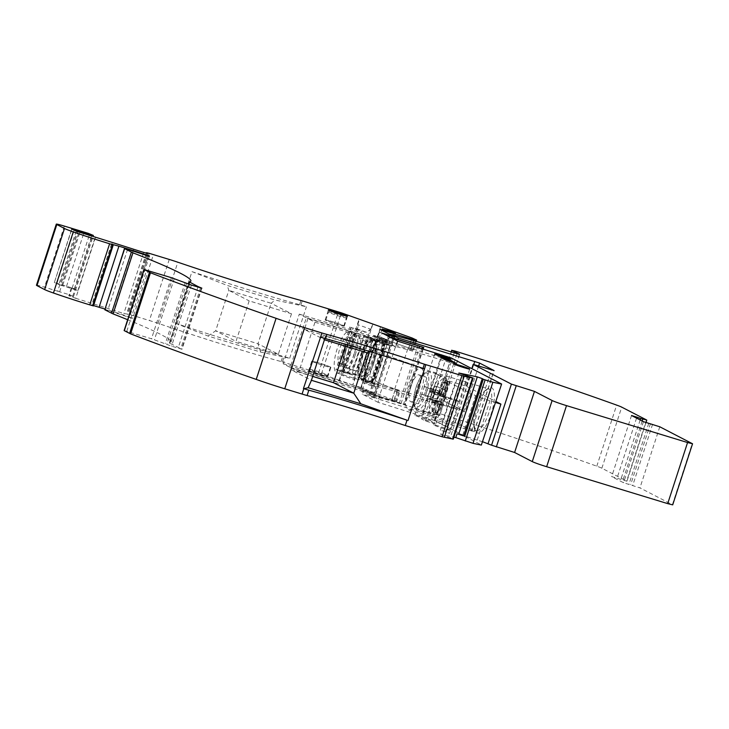 <?xml version="1.0" encoding="UTF-8"?>
<svg xmlns="http://www.w3.org/2000/svg" width="729" height="729" viewBox="0 0 729 729"><rect width="100%" height="100%" fill="white"/><g stroke="black" fill="none" stroke-linecap="round" stroke-linejoin="round"><path stroke-width="0.55" stroke-dasharray="3.65 2.73" d="M388.192 343.815A21.478 6.78 107 0 1 389.705 347.979L385.668 348.234L383.6 350.093L383.317 351.606A21.478 6.78 -73 0 0 381.759 341.855L386.671 343.022L377.103 339.45L408.413 349L411.356 339.942M375.809 387.272L373.959 384.857L373.075 382.297L363.489 378.889L362.687 382.607L375.809 387.272L374.077 392.612L360.955 387.946L362.687 382.607M389.25 337.8L392.184 336.871L379.062 332.205L377.385 336.124L386.971 339.532L389.25 337.8L388.302 340.716L408.167 347.651A241.235 13.177 -162 0 1 451.579 360.919L454.805 350.995M386.971 339.532L381.595 338.447L373.439 335.386L377.385 336.124M373.075 382.297L371.261 381.905L372.61 382.607L371.489 382.379L360.636 378.697L359.543 378.151L363.489 378.889M482.835 441.82L477.185 440.097A12.065 0.656 -162 0 1 462.806 434.985L434.876 420.569A12.065 0.656 -162 0 1 434.347 420.177A12.065 0.656 -162 0 1 442.385 422.137L474.26 431.686L459.735 424.15L378.451 399.118L369.011 394.981L394.28 401.788L437.127 414.837L440.352 404.905L398.809 392.238L372.41 385.176L363.707 380.684L400.03 391.273L396.804 401.205L374.979 392.94L389.933 345.437L376.109 340.525L371.945 339.969L383.891 344.197L389.933 345.437M400.03 391.273L378.205 383.007M392.184 336.871L393.924 331.522M379.062 332.205L380.802 326.856M374.67 337.008L385.258 340.561L374.67 337.008L373.184 336.151L377.349 336.707L391.601 341.773L394.826 331.85M391.601 341.773L410.719 348.644L413.425 350.038L408.413 349M388.849 333.937L385.814 343.942L381.759 341.855M385.632 343.815L387.017 344.088L390.243 334.155M451.579 360.919L448.49 360.144L456.254 364.19L453.748 363.671L410.91 350.622L387.017 344.088M374.715 336.853L385.304 340.416L386.261 340.607L384.903 339.905L388.302 340.716M440.352 404.905L443.032 405.561L439.806 415.484L431.869 411.311L434.949 412.085L438.175 402.153A241.235 13.177 18 0 0 394.763 388.894L377.777 382.853M438.175 402.153L435.268 401.506L443.032 405.561M356.262 375.207L342.439 370.296L336.151 368.965L344.58 372.136L356.262 375.207L352.763 385.04L354.494 379.691L352.636 375.034L343.049 371.626L342.685 374.141L341.372 375.034L354.494 379.691M363.707 380.684L365.42 375.417A21.478 6.78 -73 0 0 368.154 382.242A21.478 6.78 -73 0 0 375.153 376.747L383.317 351.606M380.228 341.063A21.478 6.78 -73 0 0 375.645 343.951L377.103 339.45M375.645 343.951L382.078 345.92A21.478 6.78 107 0 1 386.671 343.022M458.568 401.123L456.081 408.759A8.447 0.465 -162 0 1 456.299 408.869A8.447 0.465 -162 0 1 456.673 409.142A8.447 0.465 -162 0 1 455.926 409.097L442.995 405.051A8.447 0.465 -162 0 1 440.608 403.921A8.447 0.465 -162 0 1 446.276 405.306L448.135 399.574A8.447 0.465 18 0 0 445.756 398.881L448.098 399.592L448.718 397.688L458.568 401.123A8.447 0.465 -162 0 1 458.787 401.232A8.447 0.465 -162 0 1 459.152 401.506A8.447 0.465 -162 0 1 458.413 401.46L455.926 409.097M449.483 429.873A8.447 0.465 -162 0 1 449.848 430.146A8.447 0.465 -162 0 1 441.674 427.969A8.447 0.465 -162 0 1 433.782 424.925A8.447 0.465 -162 0 1 440.671 426.684A8.447 0.465 -162 0 1 449.483 429.873M458.413 401.46L445.483 397.414A8.447 0.465 -162 0 1 443.086 396.284A8.447 0.465 -162 0 1 446.376 396.968L445.756 398.881M445.483 397.414L442.995 405.051M439.787 391.427A8.447 0.465 -162 0 1 439.888 391.482L437.409 399.118A8.447 0.465 -162 0 0 437.309 399.064A8.447 0.465 -162 0 0 433.345 397.496L435.824 389.86A8.447 0.465 -162 0 1 439.787 391.427M430.484 420.059A8.447 0.465 -162 0 1 430.848 420.332A8.447 0.465 -162 0 1 422.674 418.164A8.447 0.465 -162 0 1 414.792 415.111A8.447 0.465 -162 0 1 421.672 416.87A8.447 0.465 -162 0 1 430.484 420.059M434.639 354.021L424.096 386.479A8.447 0.465 -162 0 0 431.14 389.25L430.52 391.163A8.447 0.465 18 0 0 434.074 392.293L432.215 398.016A8.447 0.465 -162 0 1 421.608 394.116A8.447 0.465 -162 0 1 421.881 394.088L433.345 397.496M424.096 386.479A8.447 0.465 -162 0 1 424.36 386.452L421.881 394.088M456.081 408.759L446.276 405.306M446.376 396.968L448.718 397.688L446.239 405.324M432.215 398.016L437.409 399.118M424.36 386.452L435.824 389.86M431.14 389.25L439.888 391.482M430.52 391.163L433.564 392.084L434.183 390.179M433.564 392.084L434.074 392.293M441.965 430.657L449.62 433.372L441.965 430.657L440.726 434.475L453.921 437.227M320.177 337.053L325.334 336.096L373.102 350.658L424.788 368.956M71.706 229.088L54.338 282.542L74.385 288.657L71.232 288.083L77.912 290.598L60.653 285.176L78.021 231.722M54.338 282.542L71.879 229.216M60.653 285.176L54.511 282.67M191.964 271.625A143.741 7.855 18 0 0 299.583 304.667L306.417 306.727L275.024 300.02L227.257 285.458L191.964 271.625L175.215 323.166A143.741 7.855 -162 0 0 282.834 356.208L289.668 358.276L260.663 352.08L208.011 336.023L175.215 323.166M370.095 329.59L370.87 329.289L357.748 324.633L358.212 326.328L356.946 328.861L366.523 332.269L370.095 329.59L356.609 371.107L352.636 370.059L365.047 331.877L351.168 327.631L356.946 328.861M366.523 332.269L365.047 331.877M352.636 375.034L337.272 370.396L343.049 371.626M395.018 390.234L391.792 400.157L360.408 390.589L364.655 377.531A23.255 7.345 107 0 1 376.264 341.801A23.255 7.345 107 0 1 384.065 349.437A23.255 7.345 107 0 1 374.469 378.989A23.255 7.345 107 0 1 364.655 377.531L380.256 329.499M375.143 343.022A21.478 6.78 -73 0 0 367.261 358.221A21.478 6.78 -73 0 0 366.067 381.249A21.478 6.78 -73 0 0 367.115 381.923A21.478 6.78 -73 0 0 379.864 363.352A21.478 6.78 -73 0 0 379.636 340.835A21.478 6.78 -73 0 0 378.397 340.808A21.478 6.78 -73 0 0 375.143 343.022M308.978 371.389A10.051 0.547 -162 0 1 308.54 371.07A10.051 0.547 -162 0 1 316.741 373.157A10.051 0.547 -162 0 1 327.23 376.957A10.051 0.547 -162 0 1 327.658 377.276A10.051 0.547 -162 0 1 319.466 375.189A10.051 0.547 -162 0 1 308.978 371.389M312.203 361.466A10.051 0.547 18 0 0 322.692 365.256A10.051 0.547 18 0 0 330.884 367.352A10.051 0.547 18 0 0 321.498 363.725A10.051 0.547 18 0 0 311.766 361.137A10.051 0.547 18 0 0 312.203 361.466M362.559 390.297L375.635 394.416L362.559 390.297M365.785 380.365L378.861 384.493L365.785 380.365M382.078 345.92L371.854 377.376L365.42 375.417M391.792 400.157L396.804 401.205M352.763 385.04L339.641 380.374L341.372 375.034M169.246 259.442L149.399 320.532A16.084 0.875 -162 0 1 157.983 323.302A143.741 7.855 -162 0 0 281.102 361.557L282.396 361.93L284.137 356.59M476.438 406.591A21.715 6.853 -73 0 0 474.461 428.707A21.715 6.853 -73 0 0 476.283 430.547A21.715 6.853 -73 0 0 488.794 412.978A21.715 6.853 -73 0 0 488.949 389.013A21.715 6.853 -73 0 0 486.407 389.532A21.715 6.853 -73 0 0 476.438 406.591M477.686 406.855A23.72 7.49 -73 0 0 475.536 431.012A23.72 7.49 -73 0 0 491.601 412.523A23.72 7.49 -73 0 0 488.585 388.211A23.72 7.49 -73 0 0 477.686 406.855M324.87 338.438L325.334 336.096M370.186 351.642L373.102 350.658M208.011 336.023L215.656 330.838L228.806 290.361L227.257 285.458M260.663 352.08L257.984 343.742L215.656 330.838L236.023 341.354L249.172 300.886L291.5 313.789L271.133 303.273L275.024 300.02M391.956 343.022L378.88 338.903L391.956 343.022M343.851 325.79A10.051 0.547 -162 0 1 344.288 326.118A10.051 0.547 -162 0 1 336.087 324.022A10.051 0.547 -162 0 1 325.608 320.231A10.051 0.547 -162 0 1 325.17 319.903A10.051 0.547 -162 0 1 333.363 321.999A10.051 0.547 -162 0 1 343.851 325.79M418.036 345.537L399.428 402.809L405.114 404.741L372.2 394.845L372.82 392.931L379.855 396.567L377.996 402.299L431.377 419.057L481.76 445.109M458.896 373.029L440.28 430.301M463.844 374.788L445.237 432.06M468.228 376.1L449.62 433.372M470.068 376.756L450.212 437.847L440.726 434.475M450.212 437.847L453.292 439.159M124.121 330.583L151.495 338.757L171.552 346.157L182.013 349.264L169.374 343.031L189.276 281.904M191.399 285.066L171.552 346.157M197.96 287.071L178.259 347.697M127.657 319.721A241.235 13.177 -162 0 1 171.014 342.111A241.235 13.177 -162 0 1 169.429 342.994M104.621 309.625L107.737 310.417A58.703 3.208 -162 0 1 128.222 317.051L132.742 318.291L129.616 317.042A66.74 3.645 -162 0 0 104.812 309.032M93.549 305.579L91.708 305.087L93.348 305.879L113.195 244.789M36.45 285.23A12.065 0.656 -162 0 1 44.487 287.18L57.691 291.208L77.538 230.118M95.554 237.226L75.707 298.316L68.754 295.719L73.511 296.521L68.271 294.379L57.691 291.208M75.707 298.316A258.13 14.097 -162 0 1 113.833 310.344A60.307 3.299 -162 0 0 123.857 313.506L129.361 314.418L149.399 320.532M339.641 380.374L318.555 372.956L282.396 361.93M289.668 358.276L306.417 306.727M370.87 329.289L372.61 323.949M357.748 324.633L359.488 319.284M416.259 341.327L413.425 350.038M360.408 390.589L374.724 397.979L394.134 338.247M306.335 317.771L299.291 314.135L283.162 363.771L290.206 367.407L306.335 317.771L387.345 342.466L389.204 336.743M387.345 342.466L380.301 338.839L382.169 333.107M401.023 403.629L419.193 347.715M372.2 394.845L370.596 394.015L371.216 392.102L364.181 388.475L362.313 394.198L377.996 402.299M399.428 402.809L370.596 394.015M397.843 341.208L395.984 346.931L388.949 343.295L390.808 337.573M374.979 392.94L374.077 392.612M374.724 397.979L362.313 394.198M360.955 387.946L353.036 385.131M435.833 424.141L425.618 421.025L421.499 418.893L428.324 397.897L432.443 400.021L442.658 403.137L435.833 424.141L431.714 422.009L421.499 418.893M442.539 400.294L448.49 381.969L470.806 393.487L464.856 411.821L442.539 400.294L464.856 411.821M425.618 421.025L432.443 400.021M442.658 403.137L438.539 401.014L431.714 422.009M438.539 401.014L428.324 397.897M299.291 314.135L380.301 338.839M283.162 363.771L364.181 388.475M290.206 367.407L371.216 392.102M307.93 318.591L291.81 368.227L298.844 371.863L314.974 322.227L307.93 318.591L388.949 343.295M291.81 368.227L372.82 392.931M298.844 371.863L379.855 396.567M314.974 322.227L395.984 346.931M441.346 357.802L430.183 392.166L440.872 395.528L441.492 393.614L431.276 390.498L434.366 392.093L433.746 394.006L434.302 394.298L445.465 359.935M430.183 392.166L430.657 392.412L431.276 390.498M455.689 363.042L444.517 397.414L434.302 394.298M444.772 396.649L438.986 394.881L440.972 388.776L446.759 390.534M440.89 394.644L434.976 392.84L436.963 386.734L442.877 388.53L440.398 395.282M440.653 394.517L432.935 392.166L434.921 386.06L436.963 386.734M451.306 361.712L442.631 388.411L434.921 386.06M447.624 383.582L443.578 382.096L447.907 383.554L447.888 384.429L441.847 382.215L445.137 383.017L441.492 393.614M445.793 382.643L445.137 383.017L445.619 382.37C440.316 380.857 443.077 381.941 441.847 382.215L438.375 392.904L441.665 393.706M447.888 384.429L444.408 395.127L438.375 392.904M444.517 397.414L443.961 397.123L444.408 395.127M291.5 313.789L278.35 354.267L257.984 343.742L271.133 303.273L228.806 290.361L249.172 300.886M278.35 354.267L236.023 341.354M312.705 376.401L291.181 369.84L311.438 380.301M366.924 352.736L346.667 342.275L345.4 346.166M291.181 369.84L304.33 329.362L324.587 339.823M304.33 329.362L346.667 342.275M430.657 392.412L440.872 395.528M444.581 395.209L434.366 392.093M443.961 397.123L433.746 394.006M447.679 383.436L443.624 381.941L445.847 382.488M352.636 370.059L338.757 365.812L337.39 365.147L343.678 366.477L356.609 371.107M340.817 366.076L353.219 327.895M338.52 365.384L350.922 327.203M337.39 365.147L349.802 326.966M338.757 365.812L351.168 327.631M345.819 368.318L358.231 330.137M349.054 369.311L361.456 331.13M362.996 382.324L376.519 340.698L363.015 382.224M371.927 382.251L384.338 344.07M372.61 382.607L385.021 344.425M371.489 382.379L383.891 344.197M367.698 381.203L380.11 343.022M360.636 378.697L373.048 340.516M359.543 378.151L371.945 339.969M363.124 378.898L375.535 340.716M439.806 415.484L437.127 414.837M434.949 412.085A241.235 13.177 -162 0 1 596.796 466.186A12.065 0.656 -162 0 1 601.872 468.218L626.94 481.222L611.677 476.602L623.577 482.744L639.953 487.883L672.703 504.86M394.763 388.894L408.167 347.651M650.496 423.595L630.649 484.685M648.774 423.285L628.917 484.375M643.425 421.654L623.577 482.744M631.524 415.512L611.677 476.602M636.554 418.109L617.016 478.224M640.18 419.977L620.807 479.6M448.49 381.969L449.875 382.388L447.652 381.24A12.065 0.656 -162 0 1 447.132 380.857A12.065 0.656 -162 0 1 455.169 382.807L466.113 386.142L495.92 401.533M466.113 386.142L471.818 368.601M495.611 402.499L489.961 400.777A12.065 0.656 -162 0 1 475.581 395.665L472.192 393.915L466.241 412.24M449.875 382.388L443.925 400.722M472.192 393.915L470.806 393.487M432.051 401.387L434.794 402.809A1.604 1.522 117.3 0 0 435.55 403.337L440.198 404.759L437.446 403.337L432.798 401.916A1.604 1.522 -62.7 0 1 432.051 401.387L429.955 398.535L440.936 402.463L429.955 398.535M434.794 402.809L432.707 399.957M440.198 404.759L440.936 402.463M437.446 403.337L438.193 401.041M438.986 394.881L444.435 396.476M440.972 388.776L446.421 390.361M434.976 392.84L434.238 392.603L436.224 386.498M432.935 392.166L434.238 392.603M446.112 379.773L435.286 413.088L432.826 414.491A20.102 6.342 -73 0 0 443.332 398.18A20.102 6.342 -73 0 0 444.927 377.248L445.929 378.087L446.112 379.773A18.097 5.714 -73 0 1 444.59 398.435A18.097 5.714 -73 0 1 435.286 413.088M432.762 411.785L443.596 378.469L442.403 375.945A20.102 6.342 -73 0 0 431.896 392.266A20.102 6.342 -73 0 0 430.301 413.197L432.762 411.785A18.097 5.714 -73 0 1 434.293 393.122A18.097 5.714 -73 0 1 443.596 378.469M445.957 378.069C451.561 383.263 439.86 416.687 433.7 414.537L425.891 412.377A20.102 6.342 107 0 1 424.816 412.341A20.102 6.342 107 0 1 423.367 411.083L435.468 373.831A20.102 6.342 107 0 1 436.543 373.877A20.102 6.342 107 0 1 437.992 375.134L425.891 412.377M437.992 375.134L444.927 377.248M435.468 373.831L442.403 375.945M423.367 411.083L430.301 413.197M425.198 392.284A14.07 4.438 107 0 1 417.088 403.675A14.07 4.438 107 0 1 416.942 388.922A14.07 4.438 107 0 1 425.299 376.756A14.07 4.438 107 0 1 425.198 392.284M418.965 390.38A14.07 4.438 107 0 1 410.855 401.779A14.07 4.438 107 0 1 410.709 387.017A14.07 4.438 107 0 1 419.066 374.852A14.07 4.438 107 0 1 418.965 390.38M420.888 392.266A21.715 6.853 107 0 1 408.377 409.844A21.715 6.853 107 0 1 408.158 387.081A21.715 6.853 107 0 1 421.043 368.309A21.715 6.853 107 0 1 420.888 392.266M371.854 377.376A21.478 6.78 107 0 0 374.588 384.201A21.478 6.78 107 0 0 378.442 382.661L375.207 380.42L374.533 378.005L375.153 376.747M378.442 382.661L389.705 347.979M373.95 362.842A21.478 6.78 107 0 1 361.575 380.228A21.478 6.78 107 0 1 361.721 356.527A21.478 6.78 107 0 1 374.105 339.14A21.478 6.78 107 0 1 373.95 362.842M373.813 362.769A20.986 6.625 107 0 1 364.755 378.87A20.986 6.625 107 0 1 361.502 357.757A20.986 6.625 107 0 1 375.982 342.047A20.986 6.625 107 0 1 373.813 362.769M347.924 352.362A14.07 4.438 107 0 1 339.814 363.753A14.07 4.438 107 0 1 339.668 349A14.07 4.438 107 0 1 348.025 336.834A14.07 4.438 107 0 1 347.924 352.362M354.157 354.267A14.07 4.438 107 0 1 346.047 365.657A14.07 4.438 107 0 1 345.901 350.904A14.07 4.438 107 0 1 354.258 338.739A14.07 4.438 107 0 1 354.157 354.267M349.483 355.397A21.715 6.853 107 0 1 336.971 372.975A21.715 6.853 107 0 1 336.743 350.202A21.715 6.853 107 0 1 349.628 331.44A21.715 6.853 107 0 1 349.483 355.397M360.39 339.668A20.102 6.342 107 0 1 357.702 355.706A20.102 6.342 107 0 1 346.111 371.981A20.102 6.342 107 0 1 344.416 356.809A20.102 6.342 107 0 1 353.264 335.978L355.287 333.6L356.599 333.563L360.39 339.668L374.988 344.115L375.389 343.423A21.715 6.853 107 0 1 372.619 362.45A21.715 6.853 107 0 1 360.108 380.028A21.715 6.853 107 0 1 358.522 362.441A21.715 6.853 107 0 1 368.865 340.06L367.863 340.434A20.102 6.342 -73 0 0 359.607 358.595A20.102 6.342 -73 0 0 359.26 375.18L361.73 373.767L372.555 340.452L372.437 338.83L368.865 340.06M364.318 336.16A21.715 6.853 107 0 1 365.357 336.233A21.715 6.853 107 0 1 366.842 337.463L354.85 374.36A20.102 6.342 107 0 1 353.775 374.314A20.102 6.342 107 0 1 352.335 373.066L364.318 336.16L372.437 338.83M366.842 337.463L374.25 339.723L374.952 340.133L375.071 341.746L364.245 375.071L361.784 376.474A20.102 6.342 -73 0 0 370.76 364.354A20.102 6.342 -73 0 0 374.988 344.115M353.264 335.978L367.863 340.434M352.335 373.066L359.26 375.18M354.85 374.36L362.659 376.501M375.389 343.423L375.025 340.252C379.554 351.369 369.412 375.672 362.668 376.519M339.331 370.66L339.577 369.895M337.026 369.968L337.281 369.202M335.905 369.731L336.151 368.965M337.272 370.396L337.518 369.63M344.334 372.902L344.58 372.136M347.569 373.895L347.815 373.13M351.15 374.642L351.396 373.877M376.775 336.898L377.021 336.133M373.184 336.151L373.439 335.386M381.294 339.359L381.595 338.447M374.287 336.698L374.533 335.932M386.261 340.607L386.507 339.851M385.085 340.525L385.386 339.614M385.577 340.252L385.823 339.486M312.823 361.657A9.45 0.519 18 0 0 322.683 365.22A9.45 0.519 18 0 0 330.383 367.188A9.45 0.519 18 0 0 321.562 363.78A9.45 0.519 18 0 0 312.413 361.347A9.45 0.519 18 0 0 312.823 361.657M343.559 314.992L332.433 311.374M343.377 325.644A9.45 0.519 -162 0 1 343.787 325.954A9.45 0.519 -162 0 1 334.638 323.521A9.45 0.519 -162 0 1 325.817 320.113A9.45 0.519 -162 0 1 333.517 322.081A9.45 0.519 -162 0 1 343.377 325.644M395.437 389.131L392.211 399.064M408.841 347.897L412.067 337.974M372.41 385.176L369.184 395.109M373.658 397.414L393.505 336.342M385.814 343.942L389.031 334.028M450.476 399.036L447.989 406.682M428.16 387.518L425.672 395.154M397.314 389.878L394.088 399.802M281.102 361.557L282.834 356.208M501.443 383.891L481.587 444.982M126.8 331.23L146.657 270.14M171.342 277.667L151.495 338.757M174.258 278.633L154.411 339.723M185.193 282.515L165.337 343.605M186.67 283.071L166.823 344.17M200.521 287.846L180.674 348.936M201.468 288.119L181.658 349.082M169.729 343.286L188.975 284.046M127.584 249.327L107.737 310.417M148.078 255.961L128.222 317.051M149.336 256.371L129.616 317.042M112.558 244.488L92.783 305.351M111.674 244.069L91.827 305.159M64.334 226.09L44.487 287.18M59.65 291.755L79.497 230.665M72.636 296.448L92.219 236.178M74.385 288.657L91.508 235.959M71.889 288.137L69.401 295.774M72.144 288.046L89.293 235.257M66.521 286.333L83.689 233.499M62.785 285.075L79.926 232.323M76.18 231.12L59.058 283.818M57.017 283.189L74.176 230.373M56.379 283.636L73.747 230.182M77.912 290.598L95.28 237.144M133.68 249.254L113.833 310.344M143.713 252.416L123.857 313.506M147.513 253.446L127.73 314.345M146.565 253.236L126.855 313.898M149.208 253.328L129.361 314.418M157.983 323.302L177.83 262.212M299.583 304.667L300.949 300.466M300.886 305.041L302.253 300.84M318.555 372.956L338.411 311.866M410.719 348.644L413.944 338.712M422.601 348.754L404.449 404.604M422.182 346.876L403.574 404.148M451.224 357.966L431.377 419.057M441.637 354.558L421.79 415.648M447.907 383.554L445.619 382.37M344.334 367.042L356.736 328.861M344.945 367.042L358.048 326.72M372.883 324.041L357.502 371.389M343.678 366.477L359.06 319.129M321.471 373.913L341.327 312.823M373.959 384.857L387.063 344.535M372.264 382.087L384.675 343.906M360.727 387.864L376.109 340.525M410.91 350.622L414.136 340.698M412.213 351.004L415.439 341.081M453.748 363.671L456.974 353.747M456.254 364.19L459.434 354.394M448.663 360.272L451.342 352.025M377.349 336.707L380.574 326.774M339.213 380.219L342.439 370.296M378.451 399.118L397.861 339.386M454.942 422.446L473.75 364.555M459.735 424.15L478.616 366.04M474.087 431.559L493.897 370.596M672.402 504.641L692.249 443.542M659.8 426.793L639.953 487.883M652.61 424.232L632.763 485.323M642.167 421.007L622.921 480.247M646.523 419.94L626.676 481.031M601.872 468.218L621.719 407.128M596.796 466.186L616.643 405.096M432.042 411.438L435.268 401.506M439.633 415.357L442.858 405.424M398.809 392.238L395.583 402.171M397.505 391.865L394.28 401.788M373.613 385.322L370.387 395.255M471.581 431.039L491.428 369.949M477.185 440.097L489.961 400.777M462.806 434.985L475.581 395.665M442.385 422.137L455.169 382.807M434.876 420.569L447.652 381.24M432.798 401.916L435.55 403.337M440.207 395.2L442.193 389.086M440.881 395.391L442.858 389.277M428.743 393.724A20.102 6.342 107 0 1 417.152 409.999A20.102 6.342 107 0 1 416.952 388.922A20.102 6.342 107 0 1 428.88 371.544A20.102 6.342 107 0 1 428.743 393.724M426.347 392.876A18.097 5.714 107 0 1 413.78 403.766A18.097 5.714 107 0 1 423.449 374.004A18.097 5.714 107 0 1 426.347 392.876M355.305 354.859A18.097 5.714 107 0 1 342.739 365.748A18.097 5.714 107 0 1 352.417 335.987A18.097 5.714 107 0 1 355.305 354.859M372.555 340.452A18.097 5.714 -73 0 0 363.252 355.105A18.097 5.714 -73 0 0 361.73 373.767M364.245 375.071A18.097 5.714 -73 0 0 373.549 360.418A18.097 5.714 -73 0 0 375.071 341.746M371.735 338.42A21.715 6.853 107 0 1 372.765 338.493A21.715 6.853 107 0 1 374.25 339.723M342.767 373.777L343.705 370.861M342.84 371.626L343.095 370.861M354.03 379.025L355.369 374.925M379.135 332.661L377.759 336.88L379.08 332.779M385.914 340.088L386.16 339.322M324.924 376.255L311.429 372.136L324.924 376.255M327.376 374.897A9.45 0.519 -162 0 1 327.786 375.207A9.45 0.519 -162 0 1 320.077 373.239A9.45 0.519 -162 0 1 310.217 369.667A9.45 0.519 -162 0 1 309.807 369.366A9.45 0.519 -162 0 1 317.516 371.334A9.45 0.519 -162 0 1 327.376 374.897M345.983 317.625A9.45 0.519 -162 0 1 346.393 317.935A9.45 0.519 -162 0 1 337.245 315.502A9.45 0.519 -162 0 1 328.414 312.094A9.45 0.519 -162 0 1 336.124 314.062A9.45 0.519 -162 0 1 345.983 317.625M375.207 380.42L385.668 348.234M453.638 363.835L443.086 396.284M440.608 403.921L433.782 424.925M469.695 369.047L459.152 401.506M456.673 409.142L449.848 430.146M421.608 394.116L414.792 415.111M450.695 359.242L430.848 420.332M430.557 397.232L433.035 389.596M378.397 340.808L375.9 342.612C372.692 346.184 369.831 351.943 367.316 359.907C365.065 367.844 364.309 374.086 365.056 378.615L366.067 381.249M327.658 377.276L330.884 367.352M308.54 371.07L311.766 361.137M375.635 394.416L378.861 384.493M362.258 390.07L365.484 380.137M474.461 428.707L475.536 431.012M486.407 389.532L488.585 388.211M392.266 343.25L395.492 333.326M378.88 338.903L382.105 328.979M344.288 326.118L347.514 316.186M325.17 319.903L328.396 309.98M201.86 288.174L182.013 349.264M169.374 343.031L188.592 283.882M171.014 342.111L190.861 281.02M152.598 257.2L132.742 318.291M111.555 243.996L91.708 305.087M73.511 296.521L93.03 236.433M71.232 288.083L68.754 295.719M147.823 253.437L127.976 314.527M146.365 253.182L126.682 313.771M423.248 348.945L405.114 404.741M344.99 367.033L358.212 326.328M371.261 381.905L383.664 343.724M459.653 354.394L456.427 364.318M448.49 360.144L451.151 351.97M646.04 422.446L626.94 481.222M431.869 411.311L435.095 401.378M369.011 394.981L372.237 385.049M474.26 431.686L494.107 370.596M434.347 420.177L447.132 380.857M435.304 403.237L432.561 401.825M436.543 373.877L428.88 371.544L425.49 371.981L423.777 373.202C420.578 376.319 417.863 381.422 415.63 388.521C410.709 411.284 415.548 407.766 417.152 409.999L424.816 412.341M410.855 401.779L417.088 403.675M419.066 374.852L425.299 376.756M408.377 409.844L476.283 430.547M421.043 368.309L488.949 389.013M374.588 384.201L368.154 382.242M379.636 340.835L374.105 339.14M367.115 381.923L361.575 380.228M339.814 363.753L346.047 365.657M348.025 336.834L354.258 338.739M355.287 333.6L354.449 333.964C353.292 335.176 354.066 332.624 348.872 340.315L343.405 355.059L342.575 366.578C343.368 370.086 344.553 371.89 346.111 371.981L353.775 374.314M336.971 372.975L360.108 380.028C362.732 380.073 364.281 379.691 364.755 378.87M349.628 331.44L356.599 333.563M365.357 336.233L372.765 338.493C374.979 339.914 376.046 341.099 375.982 342.047M342.685 374.141L343.751 370.851M384.903 339.905L385.149 339.14M330.383 367.188L327.786 375.207C325.289 377.586 327.075 376.811 320.796 375.444C307.046 370.478 310.955 372.883 309.807 369.366L312.413 361.347M343.787 325.954L346.393 317.935L346.029 316.003M325.817 320.113L328.414 312.094L329.827 310.754M374.524 378.005L383.591 350.093"/><path stroke-width="1.09" d="M416.259 341.327L416.651 340.115L412.067 337.974L341.327 312.823L300.949 300.466A143.741 7.855 -162 0 1 177.83 262.212A16.084 0.875 -162 0 0 169.246 259.442L149.208 253.328L146.529 252.681L146.365 253.182M459.434 354.394L414.136 340.698L388.858 333.891L398.307 338.028L479.582 363.06L494.107 370.596L473.185 364.382L511.412 384.119L534.457 391.391L514.601 452.481L491.565 445.209L511.412 384.119M464.072 367.68A8.447 0.465 18 0 0 469.695 369.047A8.447 0.465 18 0 0 469.33 368.783A8.447 0.465 18 0 0 460.518 365.594A8.447 0.465 18 0 0 453.638 363.835A8.447 0.465 18 0 0 464.072 367.68M445.073 357.875A8.447 0.465 18 0 0 450.695 359.242A8.447 0.465 18 0 0 450.331 358.969A8.447 0.465 18 0 0 441.519 355.779A8.447 0.465 18 0 0 434.639 354.021A8.447 0.465 18 0 0 445.073 357.875M463.653 435.896L457.019 433.791L463.653 435.896L482.261 378.624L483.281 379.235L464.674 436.507M360.8 403.784L308.148 387.728L303.82 388.721A16.084 0.875 -162 0 0 308.832 390.179A143.741 7.855 -162 0 1 407.01 420.186L360.8 403.784L353.775 393.204L366.924 352.736L370.186 351.642M482.261 378.624L477.313 376.866L458.896 373.029L473.148 378.069L464.173 376.273L425.845 364.664L408.04 420.496M424.478 368.856L423.011 368.391L424.378 364.19L425.845 364.664M303.428 388.603L320.569 337.172A16.084 0.875 -162 0 0 325.581 338.639A143.741 7.855 -162 0 1 423.011 368.391M411.356 339.942L411.639 339.067L380.256 329.499L394.571 336.889L394.134 338.247M407.01 420.186L405.269 425.526A143.741 7.855 -162 0 0 307.1 395.528A16.084 0.875 -162 0 1 302.079 394.061L284.747 388.776A40.204 2.196 -162 0 1 256.234 379.408L276.081 318.318A40.204 2.196 -162 0 0 304.604 327.686L321.926 332.971L320.569 337.172M308.148 387.728L311.438 380.301L353.775 393.204L333.517 382.743L312.705 376.401M324.87 338.438L311.438 380.301M324.587 339.823L366.924 352.736M390.799 332.187L382.105 328.979L388.912 330.784L395.492 333.326L390.799 332.187M328.825 310.299A10.051 0.547 -162 0 1 328.396 309.98A10.051 0.547 -162 0 1 338.119 312.559A10.051 0.547 -162 0 1 347.514 316.186A10.051 0.547 -162 0 1 339.313 314.099A10.051 0.547 -162 0 1 328.825 310.299M394.571 336.889L382.169 333.107L389.204 336.743L423.722 347.469L390.808 337.573L397.843 341.208L451.224 357.966L501.616 384.019L481.331 445.073L501.616 384.019M501.178 383.983L492.859 382.251L473.012 443.341L481.331 445.073M473.012 443.341L455.78 437.61L457.019 433.791M492.859 382.251L485.122 379.891L465.275 440.981M483.281 379.235L485.122 379.891M477.313 376.866L458.705 434.138M453.921 437.227L455.78 437.61M473.148 378.069L453.292 439.159L442.084 436.753L405.269 425.526M325.581 338.639L326.947 334.438A143.741 7.855 -162 0 1 424.378 364.19M326.947 334.438A16.084 0.875 -162 0 1 321.926 332.971M256.234 379.408A402.062 21.961 18 0 1 130.6 333.873L150.456 272.783A402.062 21.961 18 0 0 276.081 318.318M130.6 333.873L124.121 330.583L143.977 269.493L171.342 277.667L191.399 285.066L201.86 288.174L198.106 286.606L197.96 287.071M150.456 272.783L143.977 269.493M198.106 286.606L189.276 281.904A241.235 13.177 -162 0 0 190.861 281.02A241.235 13.177 -162 0 0 132.942 252.817L124.641 248.671L127.584 249.327A58.703 3.208 -162 0 1 148.078 255.961L149.336 256.371M124.641 248.671L104.794 309.761L113.095 313.907A241.235 13.177 -162 0 1 127.657 319.721M104.794 309.761L124.468 248.534M149.463 255.952A66.74 3.645 -162 0 0 118.909 246.174L99.062 307.264A66.74 3.645 -162 0 1 104.812 309.032M118.909 246.174L112.558 244.488M99.062 307.264L93.549 305.579M93.03 236.433L93.358 235.431L88.118 233.289L64.334 226.09A12.065 0.656 -162 0 0 56.297 224.14A12.065 0.656 -162 0 0 56.826 224.532L64.489 228.487A16.084 0.875 -162 0 0 73.283 231.913A56.288 3.071 -162 0 0 109.614 243.768L113.287 244.844L111.555 243.996L112.63 244.261M93.348 305.879L89.758 304.859A56.288 3.071 -162 0 1 53.436 293.003A16.084 0.875 -162 0 1 44.642 289.577L36.969 285.622A12.065 0.656 -162 0 1 36.45 285.23L56.297 224.14M93.358 235.431L76.427 230.364L76.18 231.12M146.529 252.681L147.823 253.437L143.713 252.416A60.307 3.299 -162 0 1 133.68 249.254A258.13 14.097 -162 0 0 95.554 237.226L78.021 231.722L71.706 229.088L76.427 230.364M416.651 340.115L411.639 339.067M419.193 347.715L419.64 346.357M451.57 360.919L455.689 363.042L445.465 359.935L441.346 357.802L451.57 360.919L451.306 361.712M345.4 346.166L333.517 382.743M687.565 442.539L692.55 443.77L672.703 504.86L667.709 503.63L687.565 442.539L566.506 405.625A12.065 0.656 -162 0 1 552.117 400.513L534.457 391.391M692.55 443.77L659.8 426.793L643.425 421.654L631.524 415.512L636.864 417.134L640.654 418.51L640.18 419.977M459.48 354.267L451.889 350.348L454.805 350.995A241.235 13.177 -162 0 1 616.643 405.096A12.065 0.656 18 0 1 621.719 407.128L646.523 419.94L640.654 418.51M482.835 441.82L491.565 445.209M667.709 503.63L546.65 466.715A12.065 0.656 -162 0 1 532.27 461.603L514.601 452.481M636.864 417.134L636.554 418.109M495.92 401.533L500.905 404.112L495.611 402.499M488.129 443.442L500.905 404.112M471.818 368.601L473.185 364.382M332.433 311.374L343.559 314.992M339.741 313.989L332.287 311.237L338.128 312.796L343.76 314.964L339.741 313.989M496.358 446.913L516.205 385.823M307.1 395.528L308.832 390.179M302.079 394.061L303.82 388.721M472.492 378.005L452.645 439.104M464.173 376.273L444.326 437.364M461.931 375.663L442.084 436.753M284.747 388.776L304.604 327.686M149.454 272.354L129.607 333.445M124.304 330.711L144.151 269.621M188.975 284.046L189.576 282.196M113.095 313.907L132.942 252.817M111.51 313.233L131.366 252.143M112.476 244.643L92.629 305.733M109.614 243.768L89.758 304.859M73.283 231.913L53.436 293.003M64.489 228.487L44.642 289.577M56.826 224.532L36.969 285.622M92.219 236.178L92.492 235.358M91.508 235.959L91.754 235.203M89.293 235.257L89.512 234.592M83.689 233.499L83.89 232.879M79.926 232.323L80.154 231.622M74.176 230.373L74.385 229.735M423.057 347.332L422.601 348.754M451.342 352.025L451.889 350.348M397.861 339.386L398.307 338.028M473.75 364.555L474.789 361.356M478.616 366.04L479.582 363.06M532.27 461.603L552.117 400.513M546.65 466.715L566.506 405.625M642.768 419.157L642.167 421.007M344.781 315.165L331.276 311.046L344.781 315.165M188.592 283.882L189.23 281.941M113.287 244.844L93.43 305.934M423.722 347.469L423.248 348.945M451.151 351.97L451.716 350.221M646.787 420.132L646.04 422.446M346.029 316.003L335.404 311.857L329.827 310.754"/></g></svg>
